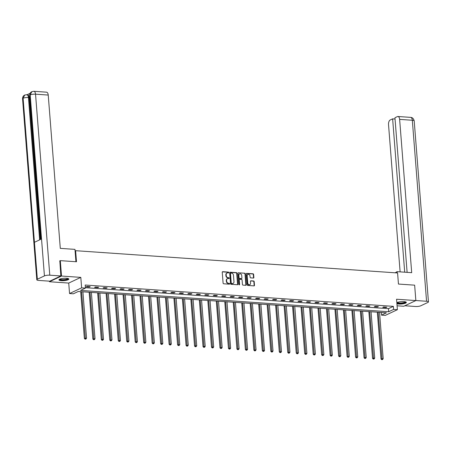 <?xml version="1.0" encoding="UTF-8"?>
<svg xmlns="http://www.w3.org/2000/svg" width="451" height="451" viewBox="0 0 451 451"><rect width="100%" height="100%" fill="white"/><g stroke="black" fill="none" stroke-linecap="round" stroke-linejoin="round"><path stroke-width="0.68" d="M228.804 272.534A0.434 0.361 64.8 0 0 228.398 272.088L222.732 271.694A0.626 0.513 64.8 0 0 222.242 272.263L223.098 283.138A0.626 0.513 64.8 0 0 223.679 283.78L229.345 284.175A0.434 0.361 64.8 0 0 229.283 283.329L228.544 283.279A1.996 1.646 64.8 0 1 226.69 281.227L226.616 280.319A1.996 1.646 64.8 0 1 227.473 278.628A1.996 1.646 64.8 0 1 228.172 278.504L228.905 278.555A0.434 0.361 64.8 0 0 228.837 277.709L228.105 277.658A1.996 1.646 64.8 0 1 226.244 275.606L226.176 274.698A1.996 1.646 64.8 0 1 227.028 273.007A1.996 1.646 64.8 0 1 227.727 272.883L228.46 272.934A0.434 0.361 64.8 0 0 228.804 272.534M228.426 272.928A0.434 0.361 64.8 0 0 228.071 272.241L222.405 271.852A0.626 0.513 64.8 0 0 222.366 271.846M229.311 284.169A0.434 0.361 64.8 0 0 228.956 283.482L228.544 283.279M228.866 278.549A0.434 0.361 64.8 0 0 228.51 277.861L227.778 277.81L228.105 277.658M396.919 303.658A4.961 1.178 175.5 0 0 398.847 304.025A4.961 1.178 175.5 0 0 403.87 303.664A4.961 1.178 175.5 0 0 406.34 302.435A4.961 1.178 175.5 0 0 403.938 301.623A4.961 1.178 175.5 0 0 396.841 302.7M66.449 278.267A4.961 1.178 175.5 0 0 61.426 278.633A4.961 1.178 175.5 0 0 58.957 279.857A4.961 1.178 175.5 0 0 61.353 280.669A4.961 1.178 175.5 0 0 66.376 280.308A4.961 1.178 175.5 0 0 68.845 279.079A4.961 1.178 175.5 0 0 66.449 278.267M253.383 278.053A0.626 0.513 64.8 0 0 253.868 277.483L253.625 274.433A0.626 0.513 64.8 0 0 253.045 273.791L246.753 273.357A0.626 0.513 64.8 0 0 246.269 273.926L247.125 284.801A0.626 0.513 64.8 0 0 247.706 285.444L253.998 285.878A0.626 0.513 64.8 0 0 254.482 285.314L254.195 281.627A0.626 0.513 64.8 0 0 253.614 280.984L250.919 280.798A0.626 0.513 64.8 0 0 250.435 281.368L250.576 283.194A1.669 1.376 64.8 0 1 249.86 284.604A1.669 1.376 64.8 0 1 247.723 282.997L247.159 275.837A1.669 1.376 64.8 0 1 247.875 274.422A1.669 1.376 64.8 0 1 250.012 276.035L250.108 277.224A0.626 0.513 64.8 0 0 250.688 277.867L253.383 278.053M393.588 309.431L397.393 309.69L385.312 315.384L381.507 315.125L386.406 312.814L78.249 291.493L73.35 293.798L69.55 293.533L81.631 287.839L85.436 288.104L80.537 290.41L388.689 311.737L393.588 309.431L393.345 306.353L85.194 285.026L85.436 288.104M59.662 260.954L60.31 260.65L76.501 261.766L75.627 250.688L397.585 272.968L398.453 284.051L414.644 285.167L415.856 300.563L396.57 299.227L397.393 309.69M60.31 260.65L61.522 276.04L49.441 281.734L68.727 283.07L69.55 293.533M68.727 283.07L80.808 277.376L61.522 276.04M80.808 277.376L81.631 287.839M237.04 273.289A0.626 0.513 64.8 0 0 236.459 272.646L230.168 272.212A0.626 0.513 64.8 0 0 229.683 272.776L230.54 283.656A0.626 0.513 64.8 0 0 231.121 284.293L237.412 284.733A0.626 0.513 64.8 0 0 237.897 284.164L237.04 273.289L236.713 273.441A0.626 0.513 64.8 0 0 236.132 272.799L229.841 272.365A0.626 0.513 64.8 0 0 229.801 272.365M238.461 272.782L244.752 273.221A0.626 0.513 64.8 0 1 245.333 273.858L246.19 284.739A0.626 0.513 64.8 0 1 245.705 285.303L243.01 285.117A0.626 0.513 64.8 0 1 242.429 284.48L242.086 280.065A0.626 0.513 64.8 0 0 241.505 279.423L239.718 279.299A0.626 0.513 64.8 0 0 239.233 279.868L239.594 284.463A0.434 0.361 64.8 0 1 238.844 284.412L237.976 273.351A0.626 0.513 64.8 0 1 238.461 272.782L244.752 273.221M397.083 305.795L403.775 306.257L415.856 300.563M49.396 281.159L49.441 281.734M75.627 250.688L75.086 250.942M85.402 287.687L388.446 308.659L393.345 306.353M86.135 286.813L89.394 287.039L90.211 286.65L86.953 286.424L86.135 286.813M94.614 287.4L97.873 287.625L98.69 287.242L95.426 287.016L94.614 287.4M103.087 287.986L106.346 288.212L107.163 287.828L103.905 287.603L103.087 287.986M111.56 288.572L114.825 288.798L115.636 288.414L112.378 288.189L111.56 288.572M120.039 289.159L123.298 289.384L124.115 289.001L120.857 288.775L120.039 289.159M128.512 289.745L131.771 289.97L132.588 289.587L129.33 289.362L128.512 289.745M136.991 290.331L140.25 290.557L141.067 290.173L137.803 289.948L136.991 290.331M145.464 290.918L148.723 291.143L149.54 290.76L146.282 290.534L145.464 290.918M153.938 291.504L157.202 291.729L158.013 291.346L154.755 291.12L153.938 291.504M162.416 292.09L165.675 292.316L166.492 291.932L163.234 291.707L162.416 292.09M170.89 292.676L174.148 292.902L174.965 292.519L171.707 292.293L170.89 292.676M179.368 293.263L182.627 293.488L183.444 293.105L180.18 292.879L179.368 293.263M187.841 293.849L191.1 294.075L191.917 293.691L188.659 293.466L187.841 293.849M196.315 294.435L199.579 294.661L200.391 294.277L197.132 294.052L196.315 294.435M204.793 295.022L208.052 295.247L208.869 294.864L205.611 294.638L204.793 295.022M213.267 295.608L216.525 295.833L217.343 295.45L214.084 295.225L213.267 295.608M221.74 296.194L225.004 296.42L225.821 296.036L222.557 295.811L221.74 296.194M230.219 296.781L233.477 297.006L234.294 296.623L231.036 296.397L230.219 296.781M238.692 297.367L241.956 297.592L242.768 297.209L239.509 296.983L238.692 297.367M247.171 297.953L250.429 298.179L251.246 297.795L247.982 297.57L247.171 297.953M255.644 298.539L258.902 298.771L259.72 298.382L256.461 298.156L255.644 298.539M264.117 299.131L267.381 299.357L268.193 298.968L264.934 298.742L264.117 299.131M272.596 299.718L275.854 299.943L276.672 299.554L273.413 299.329L272.596 299.718M281.069 300.304L284.327 300.529L285.145 300.14L281.886 299.915L281.069 300.304M289.548 300.89L292.806 301.116L293.624 300.727L290.359 300.501L289.548 300.89M298.021 301.477L301.279 301.702L302.097 301.313L298.838 301.088L298.021 301.477M306.494 302.063L309.758 302.288L310.57 301.899L307.311 301.674L306.494 302.063M314.973 302.649L318.231 302.875L319.049 302.491L315.79 302.266L314.973 302.649M323.446 303.235L326.704 303.461L327.522 303.078L324.263 302.852L323.446 303.235M331.925 303.822L335.183 304.047L336.001 303.664L332.737 303.438L331.925 303.822M340.398 304.408L343.656 304.634L344.474 304.25L341.215 304.025L340.398 304.408M348.871 304.994L352.135 305.22L352.947 304.837L349.688 304.611L348.871 304.994M357.35 305.581L360.608 305.806L361.426 305.423L358.167 305.197L357.35 305.581M365.823 306.167L369.081 306.392L369.899 306.009L366.64 305.784L365.823 306.167M374.302 306.753L377.56 306.979L378.378 306.595L375.114 306.37L374.302 306.753M382.775 307.34L386.033 307.565L386.851 307.182L383.592 306.956L382.775 307.34M381.298 312.464L381.507 315.125M388.446 308.659L388.689 311.737M89.394 287.039L89.36 286.594M97.873 287.625L97.839 287.18M106.346 288.212L106.312 287.766M114.825 288.798L114.785 288.352M123.298 289.384L123.264 288.939M131.771 289.97L131.737 289.525M140.25 290.557L140.216 290.111M148.723 291.143L148.689 290.698M157.202 291.729L157.162 291.284M165.675 292.316L165.641 291.87M174.148 292.902L174.114 292.457M182.627 293.488L182.593 293.043M191.1 294.075L191.066 293.629M199.579 294.661L199.539 294.221M208.052 295.247L208.018 294.807M216.525 295.833L216.491 295.394M225.004 296.42L224.97 295.98M233.477 297.006L233.443 296.566M241.956 297.592L241.916 297.153M250.429 298.179L250.395 297.739M258.902 298.771L258.868 298.325M267.381 299.357L267.342 298.912M275.854 299.943L275.82 299.498M284.327 300.529L284.293 300.084M292.806 301.116L292.772 300.67M301.279 301.702L301.245 301.257M309.758 302.288L309.719 301.843M318.231 302.875L318.197 302.429M326.704 303.461L326.671 303.016M335.183 304.047L335.149 303.602M343.656 304.634L343.623 304.188M352.135 305.22L352.096 304.775M360.608 305.806L360.575 305.361M369.081 306.392L369.048 305.947M377.56 306.979L377.526 306.533M386.033 307.565L386 307.12M226.87 273.097A1.996 1.646 64.8 0 0 226.701 273.165A1.996 1.646 64.8 0 0 225.85 274.851L226.176 274.698M227.778 277.81A1.996 1.646 64.8 0 1 225.917 275.758L225.85 274.851M227.315 278.718A1.996 1.646 64.8 0 0 227.146 278.786A1.996 1.646 64.8 0 0 226.289 280.471L226.616 280.319M228.223 283.431A1.996 1.646 64.8 0 1 226.363 281.379L226.289 280.471M237.451 284.733A0.626 0.513 64.8 0 0 237.57 284.316L236.713 273.441M230.822 273.097A0.434 0.361 64.8 0 0 230.484 273.492L231.233 283.042A0.434 0.361 64.8 0 0 231.639 283.493L232.412 283.544A1.996 1.646 64.8 0 0 233.111 283.414A1.996 1.646 64.8 0 0 233.968 281.728L233.455 275.2A1.996 1.646 64.8 0 0 231.594 273.148L230.822 273.097M230.495 273.25A0.434 0.361 64.8 0 0 230.157 273.65L230.484 273.492M232.941 283.482A1.996 1.646 64.8 0 1 232.784 283.572A1.996 1.646 64.8 0 1 232.085 283.696L231.312 283.645A0.434 0.361 64.8 0 1 230.906 283.194L230.157 273.65M245.744 285.308A0.626 0.513 64.8 0 0 245.863 284.891L245.006 274.016A0.626 0.513 64.8 0 0 244.425 273.374M239.351 279.457A0.626 0.513 64.8 0 0 238.906 280.02L239.267 284.615L239.594 284.463M241.725 275.488A1.669 1.376 64.8 0 0 239.588 273.881A1.669 1.376 64.8 0 0 238.872 275.29L239.069 277.816A0.626 0.513 64.8 0 0 239.65 278.453L241.437 278.577A0.626 0.513 64.8 0 0 241.922 278.013L241.725 275.488M239.43 273.971A1.669 1.376 64.8 0 0 239.261 274.033A1.669 1.376 64.8 0 0 238.545 275.443L238.872 275.29M241.477 278.583A0.626 0.513 64.8 0 1 241.11 278.735L239.323 278.611A0.626 0.513 64.8 0 1 238.742 277.968L238.545 275.443M247.717 274.512A1.669 1.376 64.8 0 0 247.548 274.58A1.669 1.376 64.8 0 0 246.832 275.989L247.159 275.837M249.691 284.666A1.669 1.376 64.8 0 1 249.538 284.756A1.669 1.376 64.8 0 1 247.396 283.149L246.832 275.989M254.037 285.878A0.626 0.513 64.8 0 0 254.155 285.466L253.868 281.779A0.626 0.513 64.8 0 0 253.287 281.136L250.593 280.95A0.626 0.513 64.8 0 0 250.553 280.95M253.423 278.053A0.626 0.513 64.8 0 0 253.541 277.641L253.299 274.586A0.626 0.513 64.8 0 0 252.718 273.949L246.426 273.509A0.626 0.513 64.8 0 0 246.387 273.509M80.69 291.656L84.371 338.419L86.547 338.132L82.899 291.814M81.541 291.718L85.414 338.977L85.087 339.135L85.955 339.017L85.414 338.977M86.547 338.132L85.955 339.017M85.087 339.135L84.371 338.419M68.107 278.538A4.29 1.02 -4.5 0 1 63.788 280.003A4.29 1.02 -4.5 0 1 59.6 279.208M59.904 279.073A3.974 0.941 175.5 0 0 63.766 279.62A3.974 0.941 175.5 0 0 67.785 278.453M59.064 279.586A4.927 1.167 175.5 0 0 63.777 280.156A4.927 1.167 175.5 0 0 68.693 278.825M405.601 301.894A4.29 1.02 -4.5 0 1 401.277 303.36A4.29 1.02 -4.5 0 1 397.094 302.565M397.399 302.429A3.974 0.941 175.5 0 0 401.26 302.976A3.974 0.941 175.5 0 0 405.28 301.809M396.88 303.145A4.927 1.167 175.5 0 0 401.266 303.512A4.927 1.167 175.5 0 0 406.188 302.181M75.931 261.732L74.962 249.375L60.293 248.36L48.229 95.06L35.539 94.18L49.785 275.189L60.846 275.95L59.82 260.881M49.785 275.189A3.912 0.93 175.5 0 0 44.435 275.899L41.531 238.962L34.445 242.3L37.354 279.242L44.435 275.899M37.354 279.242A3.912 0.93 175.5 0 0 36.796 279.778A3.912 0.93 175.5 0 0 38.685 280.421L49.74 281.187L60.846 275.95M30.099 93.312L27.201 94.682M33.848 91.299L31.818 91.677L30.194 94.896A3.912 0.93 175.5 0 1 35.539 94.18A3.817 1.967 -86 0 0 33.848 91.299L46.532 92.179A3.817 1.967 94 0 1 48.229 95.06M29.174 97.579L28.441 97.529A3.912 0.93 175.5 0 0 23.108 98.239L24.737 95.014L27.477 94.699A3.817 1.967 94 0 1 29.174 97.579L40.342 239.52M39.643 239.853L28.441 97.529C28.171 95.398 27.421 94.473 26.192 94.761M397.128 272.934L397.027 271.66L395.166 272.799M397.027 271.66L411.695 272.68L399.631 119.38A3.817 1.967 -86 0 0 397.934 116.499A3.817 1.967 -86 0 0 397.382 116.606L394.946 117.756L407.112 272.359M428.45 301.899A3.912 0.93 175.5 0 0 426.561 301.262L412.315 120.254A3.817 1.967 -86 0 0 410.619 117.373C412.417 117.457 413.612 118.63 414.204 120.896L428.45 301.899A3.912 0.93 175.5 0 1 427.892 302.441L420.806 305.778A3.912 0.93 175.5 0 1 415.461 306.494L404.829 305.755M426.561 301.262L415.85 300.518M395.048 119.013L392.629 118.85L390.194 119.994A3.817 1.967 -86 0 0 388.525 124.611L400.116 271.874M392.629 118.85L404.699 272.195M89.168 292.248L92.844 339.005L95.02 338.718L91.378 292.4M90.02 292.304L93.887 339.569L93.56 339.721L94.434 339.603L93.887 339.569M95.02 338.718L94.434 339.603M93.56 339.721L92.844 339.005M97.641 292.834L101.323 339.592L103.499 339.304L99.851 292.987M98.493 292.891L102.366 340.155L102.039 340.308L102.907 340.189L102.366 340.155M103.499 339.304L102.907 340.189M102.039 340.308L101.323 339.592M106.115 293.421L109.796 340.178L111.972 339.891L108.325 293.573M106.966 293.477L110.839 340.742L110.512 340.894L111.38 340.776L110.839 340.742M111.972 339.891L111.38 340.776M110.512 340.894L109.796 340.178M114.593 294.007L118.275 340.764L120.445 340.477L116.803 294.159M115.445 294.063L119.312 341.328L118.985 341.48L119.859 341.362L119.312 341.328M120.445 340.477L119.859 341.362M118.985 341.48L118.275 340.764M123.067 294.593L126.748 341.351L128.924 341.063L125.277 294.745M123.918 294.65L127.791 341.914L127.464 342.067L128.332 341.948L127.791 341.914M128.924 341.063L128.332 341.948M127.464 342.067L126.748 341.351M131.545 295.18L135.221 341.943L137.397 341.649L133.75 295.332M132.397 295.236L136.264 342.501L135.937 342.653L136.811 342.534L136.264 342.501M137.397 341.649L136.811 342.534M135.937 342.653L135.221 341.943M140.019 295.766L143.7 342.529L145.876 342.236L142.228 295.918M140.87 295.822L144.743 343.087L144.416 343.239L145.284 343.121L144.743 343.087M145.876 342.236L145.284 343.121M144.416 343.239L143.7 342.529M148.492 296.352L152.173 343.115L154.349 342.822L150.702 296.504M149.343 296.408L153.216 343.673L152.889 343.825L153.757 343.707L153.216 343.673M154.349 342.822L153.757 343.707M152.889 343.825L152.173 343.115M156.971 296.938L160.652 343.701L162.822 343.408L159.18 297.091M157.822 296.995L161.689 344.26L161.362 344.412L162.236 344.293L161.689 344.26M162.822 343.408L162.236 344.293M161.362 344.412L160.652 343.701M165.444 297.525L169.125 344.288L171.301 343.995L167.654 297.677M166.295 297.581L170.168 344.846L169.841 344.998L170.709 344.885L170.168 344.846M171.301 343.995L170.709 344.885M169.841 344.998L169.125 344.288M173.923 298.111L177.598 344.874L179.774 344.581L176.127 298.263M174.774 298.167L178.641 345.432L178.314 345.584L179.188 345.472L178.641 345.432M179.774 344.581L179.188 345.472M178.314 345.584L177.598 344.874M182.396 298.697L186.077 345.46L188.247 345.167L184.606 298.85M183.247 298.754L187.12 346.018L186.793 346.171L187.661 346.058L187.12 346.018M188.247 345.167L187.661 346.058M186.793 346.171L186.077 345.46M190.869 299.284L194.55 346.047L196.726 345.754L193.079 299.436M191.72 299.34L195.593 346.605L195.266 346.757L196.134 346.644L195.593 346.605M196.726 345.754L196.134 346.644M195.266 346.757L194.55 346.047M199.348 299.87L203.029 346.633L205.199 346.34L201.558 300.022M200.199 299.926L204.066 347.191L203.739 347.343L204.613 347.231L204.066 347.191M205.199 346.34L204.613 347.231M203.739 347.343L203.029 346.633M207.821 300.456L211.502 347.219L213.678 346.926L210.031 300.608M208.672 300.518L212.545 347.777L212.218 347.93L213.086 347.817L212.545 347.777M213.678 346.926L213.086 347.817M212.218 347.93L211.502 347.219M216.294 301.042L219.975 347.806L222.151 347.512L218.504 301.195M217.145 301.105L221.018 348.364L220.691 348.516L221.559 348.403L221.018 348.364M222.151 347.512L221.559 348.403M220.691 348.516L219.975 347.806M224.773 301.629L228.454 348.392L230.624 348.099L226.983 301.781M225.624 301.691L229.497 348.95L229.17 349.102L230.038 348.989L229.497 348.95M230.624 348.099L230.038 348.989M229.17 349.102L228.454 348.392M233.246 302.215L236.927 348.978L239.103 348.685L235.456 302.367M234.097 302.277L237.97 349.536L237.643 349.688L238.511 349.576L237.97 349.536M239.103 348.685L238.511 349.576M237.643 349.688L236.927 348.978M241.725 302.801L245.4 349.564L247.576 349.271L243.935 302.954M242.576 302.863L246.443 350.123L246.116 350.28L246.99 350.162L246.443 350.123M247.576 349.271L246.99 350.162M246.116 350.28L245.4 349.564M250.198 303.388L253.879 350.151L256.055 349.858L252.408 303.54M251.049 303.45L254.922 350.709L254.595 350.867L255.463 350.748L254.922 350.709M256.055 349.858L255.463 350.748M254.595 350.867L253.879 350.151M258.671 303.974L262.352 350.737L264.528 350.45L260.881 304.126M259.522 304.036L263.395 351.295L263.068 351.453L263.936 351.335L263.395 351.295M264.528 350.45L263.936 351.335M263.068 351.453L262.352 350.737M267.15 304.56L270.831 351.323L273.002 351.036L269.36 304.713M268.001 304.622L271.868 351.881L271.547 352.039L272.415 351.921L271.868 351.881M273.002 351.036L272.415 351.921M271.547 352.039L270.831 351.323M275.623 305.147L279.304 351.91L281.48 351.622L277.833 305.299M276.474 305.209L280.347 352.468L280.02 352.626L280.888 352.507L280.347 352.468M281.48 351.622L280.888 352.507M280.02 352.626L279.304 351.91M284.102 305.733L287.777 352.496L289.954 352.208L286.312 305.891M284.953 305.795L288.82 353.054L288.493 353.212L289.367 353.094L288.82 353.054M289.954 352.208L289.367 353.094M288.493 353.212L287.777 352.496M292.575 306.319L296.256 353.082L298.432 352.795L294.785 306.477M293.426 306.381L297.299 353.64L296.972 353.798L297.84 353.68L297.299 353.64M298.432 352.795L297.84 353.68M296.972 353.798L296.256 353.082M301.048 306.905L304.729 353.669L306.905 353.381L303.258 307.063M301.899 306.968L305.772 354.227L305.445 354.385L306.314 354.266L305.772 354.227M306.905 353.381L306.314 354.266M305.445 354.385L304.729 353.669M309.527 307.497L313.208 354.255L315.379 353.967L311.737 307.65M310.378 307.554L314.246 354.819L313.919 354.971L314.792 354.852L314.246 354.819M315.379 353.967L314.792 354.852M313.919 354.971L313.208 354.255M318 308.084L321.681 354.841L323.857 354.554L320.21 308.236M318.851 308.14L322.724 355.405L322.397 355.557L323.266 355.439L322.724 355.405M323.857 354.554L323.266 355.439M322.397 355.557L321.681 354.841M326.479 308.67L330.155 355.427L332.331 355.14L328.683 308.822M327.33 308.726L331.197 355.991L330.871 356.143L331.744 356.025L331.197 355.991M332.331 355.14L331.744 356.025M330.871 356.143L330.155 355.427M334.952 309.256L338.633 356.014L340.809 355.726L337.162 309.409M335.803 309.313L339.676 356.578L339.349 356.73L340.217 356.611L339.676 356.578M340.809 355.726L340.217 356.611M339.349 356.73L338.633 356.014M343.425 309.843L347.107 356.6L349.283 356.313L345.635 309.995M344.276 309.899L348.149 357.164L347.822 357.316L348.691 357.198L348.149 357.164M349.283 356.313L348.691 357.198M347.822 357.316L347.107 356.6M351.904 310.429L355.585 357.192L357.756 356.899L354.114 310.581M352.755 310.485L356.623 357.75L356.296 357.902L357.169 357.784L356.623 357.75M357.756 356.899L357.169 357.784M356.296 357.902L355.585 357.192M360.377 311.015L364.058 357.778L366.235 357.485L362.587 311.167M361.228 311.072L365.101 358.336L364.774 358.489L365.643 358.37L365.101 358.336M366.235 357.485L365.643 358.37M364.774 358.489L364.058 357.778M368.856 311.602L372.532 358.365L374.708 358.071L371.06 311.754M369.707 311.658L373.575 358.923L373.248 359.075L374.121 358.957L373.575 358.923M374.708 358.071L374.121 358.957M373.248 359.075L372.532 358.365M377.329 312.188L381.01 358.951L383.181 358.658L379.539 312.34M378.18 312.244L382.053 359.509L381.726 359.661L382.595 359.543L382.053 359.509M383.181 358.658L382.595 359.543M381.726 359.661L381.01 358.951M228.071 272.241L228.398 272.088M228.956 283.482L229.283 283.329M228.51 277.861L228.837 277.709M225.917 275.758L226.244 275.606M226.363 281.379L226.69 281.227M222.405 271.852L222.732 271.694M237.57 284.316L237.897 284.164M229.841 272.365L230.168 272.212M236.132 272.799L236.459 272.646M230.906 283.194L231.233 283.042M231.312 283.645L231.639 283.493M232.085 283.696L232.412 283.544M245.006 274.016L245.333 273.858M245.863 284.891L246.19 284.739M238.906 280.02L239.233 279.868M238.742 277.968L239.069 277.816M239.323 278.611L239.65 278.453M241.11 278.735L241.437 278.577M247.396 283.149L247.723 282.997M250.593 280.95L250.919 280.798M253.287 281.136L253.614 280.984M253.868 281.779L254.195 281.627M254.155 285.466L254.482 285.314M246.426 273.509L246.753 273.357M252.718 273.949L253.045 273.791M253.299 274.586L253.625 274.433M253.541 277.641L253.868 277.483M31.818 91.677C30.369 92.421 29.642 93.673 29.653 95.426A3.912 0.93 175.5 0 1 30.194 94.896L41.531 238.962M34.445 242.3L23.108 98.239A3.912 0.93 175.5 0 0 22.55 98.775L36.796 279.778M414.204 120.896A3.912 0.93 175.5 0 0 412.315 120.254L399.631 119.38M226.701 273.165L227.028 273.007M227.146 278.786L227.473 278.628M230.343 273.278L230.67 273.126M232.784 283.572L233.111 283.414M239.171 279.496L239.498 279.344M239.261 274.033L239.588 273.881M241.33 278.695L241.657 278.538M247.548 274.58L247.875 274.422M249.538 284.756L249.86 284.604M29.653 95.426L40.968 239.227M24.737 95.014C23.272 95.753 22.544 97.004 22.55 98.775M397.934 116.499L410.619 117.373"/></g></svg>
